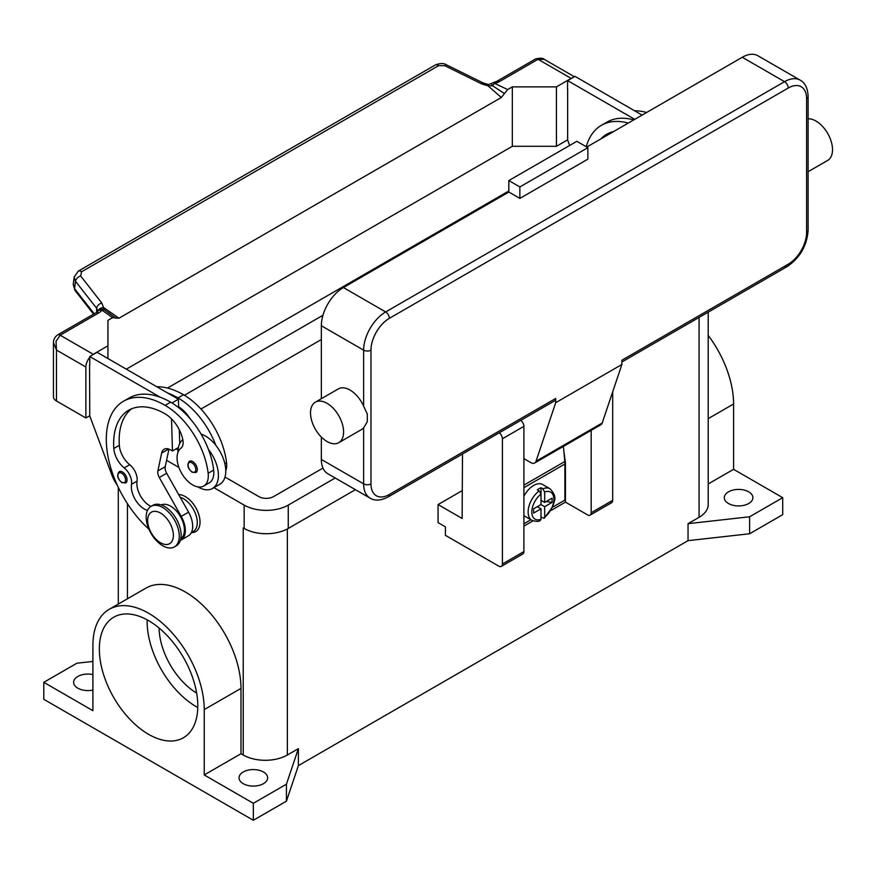 <?xml version="1.0" encoding="UTF-8"?>
<svg xmlns="http://www.w3.org/2000/svg" width="876" height="876" viewBox="0 0 876 876"><rect width="100%" height="100%" fill="white"/><g stroke="black" fill="none" stroke-linecap="round" stroke-linejoin="round"><path stroke-width="1.31" d="M321.35 339.549L200.965 409.048M184.409 395.273L322.959 315.272M322.959 468.091L273.564 496.604A10.402 6.001 180 0 1 258.858 496.604L225.001 477.059M178.058 449.968L176.142 448.851M167.491 388.057L508.836 190.979M243.364 527.987A31.197 18.013 180 0 1 243.232 527.91L244.152 528.447A31.197 18.013 0 0 0 288.259 528.447L355.404 489.673M335.19 478L288.259 505.102A31.197 18.013 180 0 1 244.152 505.102L213.93 487.647M178.901 467.423L166.582 460.316M782.706 497.678L749.626 516.774L749.626 533.758L782.706 514.65L782.706 497.678L733.595 469.317L733.595 403.989A78.709 45.442 -120 0 0 708.213 335.409M749.626 533.758L688.043 540.656L298.377 765.624L286.43 801.179L253.339 820.275L43.8 699.3L43.8 682.327L76.88 663.22L92.911 661.424M749.626 516.774L688.043 523.673L688.043 540.656M298.377 765.624L298.377 748.652L287.35 755.013A31.197 18.013 180 0 1 243.232 755.013L240.988 753.721L204.228 774.942L204.228 709.615A78.709 45.442 -120 0 0 169.867 630.402A78.709 45.442 -120 0 0 109.215 609.313A78.709 45.442 -120 0 0 92.911 645.349L92.911 710.677L43.8 682.327M708.213 312.152L708.213 504.565A31.197 18.013 180 0 1 699.07 517.3L688.043 523.673M196.662 693.102A54.016 31.186 60 0 1 159.093 628.026M92.911 690.058A14.301 8.256 180 0 1 77.8 688.164A14.301 8.256 180 0 1 73.617 682.327A14.301 8.256 180 0 1 92.911 674.586M298.377 748.652L286.43 784.195L253.339 803.303L204.228 774.942M243.232 783.67A14.301 8.256 180 0 1 239.038 777.833A14.301 8.256 180 0 1 247.864 770.201A14.301 8.256 180 0 1 263.446 771.997A14.301 8.256 180 0 1 267.64 777.833A14.301 8.256 180 0 1 258.814 785.454A14.301 8.256 180 0 1 243.232 783.67M253.339 820.275L253.339 803.303M286.43 801.179L286.43 784.195M109.215 609.313L145.974 588.092A78.709 45.442 60 0 1 206.626 609.181A78.709 45.442 60 0 1 240.988 688.394L240.988 753.721M178.682 494.601A20.794 12.001 60 0 1 200.035 522.074A20.794 12.001 60 0 1 191.461 532.564M148.57 620.646A69.609 40.187 60 0 1 194.045 681.988A69.609 40.187 60 0 1 183.38 737.767A69.609 40.187 60 0 1 148.57 734.318A69.609 40.187 60 0 1 103.094 672.976A69.609 40.187 60 0 1 113.76 617.197A69.609 40.187 60 0 1 148.57 620.646M147.157 619.847A69.609 40.187 -120 0 0 196.355 706.735A69.609 40.187 -120 0 0 197.779 707.523M733.595 469.317L708.213 483.968M728.482 503.514A14.301 8.256 180 0 1 724.299 497.678A14.301 8.256 180 0 1 733.124 490.045A14.301 8.256 180 0 1 748.706 491.841A14.301 8.256 180 0 1 752.889 497.678A14.301 8.256 180 0 1 744.063 505.299A14.301 8.256 180 0 1 728.482 503.514M191.34 532.63L193.246 531.535A19.491 11.257 -120 0 0 194.308 530.768A19.491 11.257 -120 0 0 195.085 512.734A19.491 11.257 -120 0 0 180.182 497.283M225.767 470.872A22.097 12.757 -120 0 0 226.534 462.648A61.484 35.5 -120 0 0 183.489 394.737A83.187 48.027 -120 0 0 156.749 386.721M201.086 434.113A28.59 16.513 60 0 1 215.846 445.315A61.484 35.5 -120 0 0 177.981 397.912A83.187 48.027 -120 0 0 167.623 392.995L178.408 399.226L178.627 406.793A25.995 15.012 60 0 1 190.212 418.848M147.507 510.358A18.199 10.501 60 0 1 131.531 484.297A12.998 7.501 -120 0 0 124.206 467.883A18.199 10.501 60 0 1 113.814 448.501A72.785 42.026 60 0 1 128.717 410.231A72.785 42.026 60 0 1 165.115 413.833A25.995 15.012 60 0 1 182.799 439.511A12.998 7.501 60 0 1 180.894 448.249A22.097 12.757 -120 0 0 177.215 460.524A22.097 12.757 -120 0 0 187.749 481.165A22.097 12.757 -120 0 0 203.736 486.027L209.244 482.84A22.097 12.757 -120 0 0 213.667 470.073A61.484 35.5 -120 0 0 208.499 449.563A28.59 16.513 60 0 1 218.42 475.383A28.59 16.513 60 0 1 212.496 488.469L219.843 484.231A28.59 16.513 -120 0 0 225.767 471.135A28.59 16.513 -120 0 0 215.846 445.315M177.981 452.301A28.59 16.513 60 0 1 177.981 452.038A28.59 16.513 60 0 1 182.832 439.664M212.496 488.469A28.59 16.513 60 0 1 197.965 486.925M203.736 486.027A22.097 12.757 -120 0 0 208.149 473.259A61.484 35.5 -120 0 0 165.115 405.347A83.187 48.027 -120 0 0 123.527 401.219A83.187 48.027 -120 0 0 148.92 529.213M127.064 479.949A6.493 3.756 60 0 1 125.717 482.917L121.95 482.654C117.439 478.767 116.53 475.11 119.224 471.671A6.493 3.756 60 0 1 122.465 471.989A6.493 3.756 60 0 1 127.064 479.949M197.275 469.547A6.493 3.756 60 0 1 195.928 472.525L192.162 472.252C187.65 468.364 186.741 464.707 189.435 461.269A6.493 3.756 60 0 1 192.687 461.586A6.493 3.756 60 0 1 197.275 469.547M180.784 538.707A19.491 11.257 -120 0 0 181.431 538.192A19.491 11.257 -120 0 0 180.007 515.833A19.491 11.257 -120 0 0 161.304 504.97M174.423 546.898L176.262 545.836A23.4 13.512 -120 0 0 181.102 535.126A23.4 13.512 -120 0 0 170.897 511.584A23.4 13.512 -120 0 0 152.862 505.321L151.022 506.383A23.4 13.512 -120 0 0 146.183 517.092A23.4 13.512 -120 0 0 156.388 540.634A23.4 13.512 -120 0 0 174.423 546.898A23.4 13.512 -120 0 0 179.262 536.189A23.4 13.512 -120 0 0 169.057 512.646A23.4 13.512 -120 0 0 151.022 506.383M173.382 535.346A18.199 10.501 -120 0 0 160.516 513.062A18.199 10.501 -120 0 0 147.65 520.486A18.199 10.501 -120 0 0 160.516 542.77A18.199 10.501 -120 0 0 173.382 535.346M208.499 449.563A61.484 35.5 -120 0 0 170.623 402.161A83.187 48.027 -120 0 0 160.275 397.244A83.187 48.027 -120 0 0 129.035 398.043L123.527 401.219M150.968 506.416A18.199 10.501 60 0 1 137.039 481.11A12.998 7.501 -120 0 0 129.725 464.696A18.199 10.501 60 0 1 119.333 445.326A72.785 42.026 60 0 1 131.586 408.818M179.722 443.563L179.317 429.777M178.66 407.658L178.627 406.793M178.397 447.548L172.463 450.976L170.623 449.914A12.998 7.501 -120 0 0 164.13 449.268A12.998 7.501 -120 0 0 161.644 453.089L157.888 470.927A7.796 4.5 -120 0 0 159.301 477.508L181.212 516.402A20.794 12.001 60 0 1 181.025 540.087L188.373 535.838A20.794 12.001 -120 0 0 188.57 512.164L166.659 473.27A7.796 4.5 60 0 1 165.236 466.678L168.937 449.125M181.025 540.087A20.794 12.001 60 0 1 180.336 540.437M171.51 418.848L172.463 450.976M178.408 399.226L171.948 402.949M167.623 392.995L97.105 352.283L89.757 356.532L160.275 397.244M89.757 364.81L89.757 356.532M117.296 485.216A25.995 15.012 60 0 1 111.887 475.077L89.757 415.958L89.571 364.909M600.87 138.901A72.785 42.026 60 0 1 606.619 134.313A72.785 42.026 60 0 1 613.463 131.63M628.267 123.089A83.187 48.027 -120 0 0 601.418 125.312A83.187 48.027 -120 0 0 586.252 146.752M633.775 119.903A83.187 48.027 -120 0 0 606.937 122.125L601.418 125.312M606.389 135.714A72.785 42.026 60 0 1 609.477 132.9M646.641 112.478A83.187 48.027 -120 0 0 634.651 110.803M569.674 145.449L567.648 140.04L567.648 88.892M634.739 119.344L567.648 80.614L567.473 89.002M78.172 271.188A5.201 3 60 0 1 78.271 271.122A5.201 3 60 0 1 78.752 270.936A5.201 3 60 0 1 81.501 271.812L438.591 65.656L444.844 65.711L481.395 83.757L487.987 85.815L492.63 85.804A5.201 2.683 -64.8 0 1 494.677 83.406A15.593 9.001 0 0 0 499.583 81.501L538.061 59.283L571.141 78.391A10.402 6.001 -60 0 1 572.773 77.657M571.141 78.391L556.435 86.877L512.329 86.877L507.664 89.571L494.677 83.406A5.201 1.664 76.2 0 0 493.44 82.607A5.201 5.201 0 0 0 491.25 83.746L488.14 84.49L483.059 82.913A5.201 1.588 -63.7 0 1 483.103 82.935M126.33 369.157L512.329 146.303L556.435 146.303L556.435 86.877M556.435 146.303L567.648 139.832M499.583 81.501A5.201 3 -120 0 0 496.988 81.238L535.455 59.031A5.201 3 -120 0 1 538.061 59.283L544.335 59.393L574.371 76.738M512.329 146.303L512.329 86.877M567.648 80.614L575.006 76.365L642.086 115.106M89.757 415.739L85.892 417.972L85.892 367.033A10.402 6.001 -60 0 1 88.049 359.784A10.402 6.001 -60 0 1 89.757 357.331M107.945 358.547L107.945 320.342L112.61 317.649L118.972 318.218L501.302 97.488L507.664 89.571M91.608 355.459A10.402 6.001 -60 0 1 93.239 354.298L107.945 345.812M53.447 342.527L56.48 350.05L56.042 341.311L60.159 335.201L98.627 312.984A15.593 9.001 0 0 0 101.944 310.159A5.201 3.285 -54.7 0 1 104.463 309.896L101.747 302.954L80.647 275.973L81.501 271.812M85.892 417.972L56.48 400.989L56.48 350.05L85.892 367.033M53.436 342.812L53.436 396.751A10.402 6.001 0 0 0 56.48 400.989M98.627 312.984A5.201 3 60 0 0 96.031 312.732L57.564 334.939A5.201 3 60 0 1 60.159 335.201L93.239 354.298M438.591 65.656A5.201 3 -120 0 0 435.843 64.769A5.201 3 -120 0 0 435.361 64.955A5.201 3 -120 0 0 435.35 64.966L78.271 271.122A5.201 3 60 0 1 78.282 271.122L74.186 277.046L75.5 281.284L96.612 308.264A5.201 3.121 -38 0 1 98.309 305.089A5.201 3.121 -38 0 1 101.747 302.954M94.192 313.794L74.569 288.719L73.31 284.098M74.241 276.674L73.245 284.47L74.986 290.427A5.201 3.121 142 0 1 74.975 290.416A5.201 3.121 142 0 1 74.569 288.719L75.5 281.284A5.201 3.121 -38 0 1 77.208 278.119A5.201 3.121 -38 0 1 80.647 275.973M96.612 312.371L96.612 308.264L97.893 311.144M116.158 318.306L104.463 309.896A5.201 4.917 97.1 0 0 102.612 309.239A5.201 4.917 97.1 0 1 102.612 309.239A5.201 5.201 0 0 0 97.762 311.308A5.201 3.909 -143.5 0 1 101.944 310.159L112.61 317.649M118.972 318.218L103.795 307.64A5.201 3.8 -6.4 0 0 98.079 310.925M488.151 84.49L487.987 85.815L501.302 97.488M491.25 83.746L492.63 85.804L504.466 93.535M481.395 83.757A5.201 1.588 -63.7 0 1 483.059 82.913L446.508 64.857A5.201 1.588 -63.7 0 1 446.552 64.879M462.145 490.67L438.066 504.565L438.066 522.611L445.424 526.848L445.424 535.346L498.729 566.115A5.201 3 60 0 0 501.324 566.378A5.201 3 60 0 0 502.397 563.991L502.397 438.777A5.201 3 60 0 0 499.287 432.777M462.484 454.031L462.145 518.472L438.066 504.565M591.18 430.368L591.18 512.745A5.201 3 60 0 1 590.106 515.121L611.612 502.704A5.201 3 -120 0 0 612.685 500.327L612.685 391.846M590.106 515.121A5.201 3 60 0 1 587.5 514.858L565.447 502.123L550.993 510.478M501.324 566.378L522.83 553.96A5.201 3 -120 0 0 523.903 551.584L523.903 426.36A5.201 3 -120 0 0 520.793 420.36M533.013 520.859L523.903 526.115M563.826 450.954L565.447 462.867L565.447 502.123M564.878 463.185L565.447 462.867M523.903 523.771L530.889 519.742M552.636 507.182L564.9 500.108L564.9 464.028A27.298 15.757 -120 0 0 564.779 461.542L563.421 446.399M523.903 496.243A18.199 10.501 -60 0 1 533.648 485.468A18.199 10.501 -60 0 1 542.748 484.57L550.095 488.808A18.199 10.501 120 0 0 542.835 488.797L544.675 492.016L544.675 502.441L552.066 498.181L552.066 502.419L544.675 506.689L540.996 504.565L540.996 494.13L539.156 490.921L537.327 489.859A18.199 10.501 -60 0 1 539.156 488.655A18.199 10.501 -60 0 1 540.996 487.746L542.835 488.797M539.156 490.921A18.199 10.501 120 0 0 528.786 506.93A18.199 10.501 120 0 0 531.896 520.322L524.549 516.084A18.199 10.501 -60 0 1 523.903 515.657M537.327 506.689L540.996 508.814L533.604 513.084L533.604 508.836L540.996 504.565M531.896 520.322C536.002 521.636 538.817 521.702 540.35 520.508L540.996 519.249L540.996 508.814M538.247 506.164L538.247 507.226M544.675 506.689L544.675 517.125L544.215 518.274L540.996 517.147M552.066 502.419L546.263 501.532M541.915 500.853L540.996 501.39M540.996 500.327L544.675 502.441M540.996 487.746L540.996 494.13A15.593 9.001 120 0 0 531.809 512A15.593 9.001 120 0 0 540.996 519.249M554.628 400.825L388.276 496.867L554.628 400.825A5.201 3 60 0 0 555.702 398.449L555.702 402.686L536.035 461.225A7.796 4.5 60 0 1 534.688 462.977L600.859 424.772A7.796 4.5 -120 0 0 602.206 423.02L621.872 364.493L621.872 360.244L788.225 264.202A5.201 3 60 0 1 787.141 266.589L621.872 361.996L787.141 266.589A5.201 3 60 0 1 784.546 266.326M808.121 96.535C807.782 88.323 805.121 82.859 800.138 80.132A31.197 18.013 120 0 0 784.546 81.676L385.681 311.955A5.201 3 60 0 1 388.276 314.703A5.201 3 60 0 1 389.36 318.327L788.225 88.038A25.995 15.012 -60 0 1 806.599 98.649A5.201 3 0 0 0 808.121 96.535L808.121 230.246A5.201 3 0 0 1 806.599 232.37A25.995 15.012 -60 0 1 788.225 264.202M808.121 118.797A23.4 13.512 60 0 1 815.972 121.041A23.4 13.512 60 0 1 831.258 141.66A23.4 13.512 60 0 1 827.678 160.407L808.121 171.696M315.349 402.172L338.322 388.9A23.4 13.512 60 0 1 350.028 390.061A23.4 13.512 60 0 1 363.628 406.146L367.296 414.03L367.296 421.761L363.628 427.882A23.4 13.512 60 0 1 361.722 429.426L338.749 442.687A23.4 13.512 60 0 1 327.044 441.526A23.4 13.512 60 0 1 311.768 420.918A23.4 13.512 60 0 1 315.349 402.172A23.4 13.512 60 0 1 327.044 403.321A23.4 13.512 60 0 1 342.33 423.94A23.4 13.512 60 0 1 338.749 442.687M321.35 459.462L363.628 483.87A31.197 18.013 120 0 0 370.088 498.148L327.81 473.741A31.197 18.013 -60 0 1 321.35 459.462L321.35 437.069M321.35 398.7L321.35 325.752A31.197 18.013 -60 0 1 343.403 287.547L508.836 192.041L519.862 198.403L519.862 186.949L587.873 147.683L587.873 159.147L519.862 198.403M586.767 147.048L742.268 57.268A31.197 18.013 -60 0 1 757.86 55.725L800.138 80.132M555.702 402.686L621.872 364.493M519.862 186.949L508.836 180.576L576.846 141.31L587.873 147.683M508.836 180.576L508.836 192.041M534.688 462.977A7.796 4.5 60 0 1 530.79 462.594L523.903 458.619M244.152 505.102L244.152 528.447M288.259 505.102L288.259 528.447M127.436 598.801L127.436 503.656M287.35 755.013L287.35 528.951M243.232 755.013L243.232 527.91M699.07 517.3L699.07 317.43M204.228 709.615L240.988 688.394M733.595 403.989L708.213 418.64M177.981 397.912L183.489 394.737M224.847 463.623L226.534 462.648M125.597 479.949A5.464 3.154 -120 0 0 121.731 473.259A5.464 3.154 -120 0 0 117.877 475.493A5.464 3.154 -120 0 0 121.731 482.172A5.464 3.154 -120 0 0 125.597 479.949M195.808 469.547A5.464 3.154 -120 0 0 191.954 462.856A5.464 3.154 -120 0 0 188.088 465.09A5.464 3.154 -120 0 0 191.954 471.781A5.464 3.154 -120 0 0 195.808 469.547M165.115 405.347L170.623 402.161M208.149 473.259L213.667 470.073M113.814 448.501L119.333 445.326M124.206 467.883L129.725 464.696M131.531 484.297L137.039 481.11M188.57 512.164L181.212 516.402M166.659 473.27L159.301 477.508M165.236 466.678L157.888 470.927M168.674 449.027L161.644 453.089M496.988 81.238L493.44 82.607M444.844 65.711A5.201 1.588 -63.7 0 1 446.508 64.857C443.968 63.105 440.245 63.138 435.361 64.955M612.685 500.327L591.18 512.745M523.903 426.36L502.397 438.777M523.903 551.584L502.397 563.991M564.9 464.028L523.903 487.691M544.675 517.125A15.593 9.001 120 0 0 553.862 499.265A15.593 9.001 120 0 0 544.675 492.016M564.779 461.542L523.903 485.14M806.599 98.649L806.599 232.37M788.225 88.038A5.201 3 -120 0 0 787.141 84.414A5.201 3 -120 0 0 784.546 81.676L742.268 57.268M343.403 287.547L385.681 311.955A31.197 18.013 120 0 0 363.628 350.159A5.201 3 0 0 0 367.296 351.035A5.201 3 0 0 0 370.975 350.159A25.995 15.012 -60 0 1 389.36 318.327M321.35 325.752L363.628 350.159L363.628 406.146M363.628 427.882L363.628 483.87A5.201 3 0 0 0 367.296 484.756A5.201 3 0 0 0 370.975 483.87L370.975 350.159M370.088 498.148C374.939 501.094 381.005 500.667 388.276 496.867A5.201 3 -120 0 0 389.36 494.48A25.995 15.012 -60 0 1 370.975 483.87M555.702 398.449L389.36 494.48M536.035 461.225L602.206 423.02M118.293 604.079L118.293 487.352M93.557 314.155L74.975 290.416M109.007 313.006L109.664 313.466M53.436 342.834C53.469 339.549 54.849 336.91 57.564 334.939M96.031 312.732L97.762 311.308M535.455 59.031C539.988 57.86 542.956 57.98 544.346 59.404M544.215 518.274L553.03 506.229C553.785 500.47 558.165 497.765 550.095 488.808M787.141 266.589C799.996 257.851 806.982 245.74 808.121 230.246"/></g></svg>
